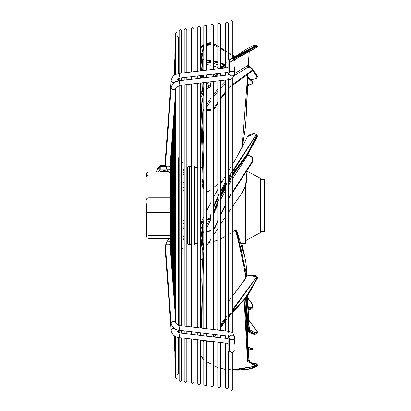 <?xml version="1.0" encoding="UTF-8"?>
<svg xmlns="http://www.w3.org/2000/svg" width="411" height="411" viewBox="0 0 411 411"><rect width="100%" height="100%" fill="white"/><g stroke="black" fill="none" stroke-linecap="round" stroke-linejoin="round"><path stroke-width="0.62" d="M168.844 172.009L168.695 171.824A7.876 5.569 180 0 0 167.703 171.418L160.84 171.418L160.84 172.009M160.84 171.418A7.876 5.569 180 0 0 159.848 171.824L159.699 172.009M167.703 172.009L167.703 171.418M146.419 203.671L146.419 235.842C146.573 237.435 147.451 238.308 149.044 238.467L169.383 238.467M146.29 216.068L146.419 233.535A2.625 1.855 0 0 0 149.044 235.39L149.044 238.467M170.175 175.081L149.044 175.081L149.044 172.009C147.451 172.163 146.573 173.036 146.419 174.634L146.419 176.941A2.625 1.855 180 0 1 149.044 175.081L149.044 235.39L170.175 235.39M146.419 210.935L146.29 209.78L146.419 210.935M146.419 212.225L146.419 211.475L146.29 212.066M146.29 203.671L146.419 204.015M146.29 204.015L146.419 205.32M146.29 205.495L146.419 205.87M146.29 206.034L146.419 207.077M146.29 207.077L146.419 208.249M146.29 208.249L146.419 208.618M146.29 208.767L146.419 209.137M146.29 209.189L146.29 209.78M146.29 210.935L146.29 211.475M146.419 212.872L146.419 213.34M146.29 213.34L146.419 214.383M146.29 214.383L146.419 215.775M187.082 168.258L188.038 166.83L186.82 166.83M184.195 171.757L183.311 172.831L184.195 171.757M182.967 190.874L184.195 189.779M184.195 221.221L182.967 220.126M184.195 238.169L182.967 238.169M182.967 236.495L183.958 236.495L183.958 226.101L182.967 226.101M182.967 223.322L184.195 223.322M183.172 228.516L183.958 228.516L183.958 226.101M183.059 228.424L183.958 228.424M184.195 187.678L182.967 187.678M182.967 184.899L183.958 184.899L183.958 182.484L183.172 182.484M182.967 172.831L184.195 172.831M183.958 184.899L183.958 174.505L182.967 174.505M183.059 182.576L183.958 182.576M182.967 171.068L184.195 168.936M187.904 166.83A2.625 2.625 0 0 1 189.44 166.332L191.469 166.332L191.469 84.014L186.82 84.563L186.82 326.437M186.82 243.004L187.431 243.728A2.625 2.625 0 0 0 189.44 244.668L191.469 244.668L191.469 326.986L191.469 84.014M194.095 83.705L194.095 327.295L194.095 244.668L194.619 244.668L194.619 166.332L194.095 166.332L194.095 83.705L197.778 83.274L197.778 167.436L194.619 167.436M241.041 243.564L245.393 243.564L245.393 186.265M246.821 275.899L236.685 230.597L235.96 230.016L235.205 229.99L232.302 232.051M230.992 232.95L228.228 234.743M225.608 236.294L220.414 238.894M217.789 239.973L213.586 241.396M210.961 242.094L208.778 242.577M236.685 230.597L236.669 231.152M210.961 189.641L208.1 191.947L207.303 191.942M222.536 180.958L220.414 182.469M217.789 184.39L213.586 187.58M246.929 320.457L247.792 330.809M201.765 260.148L200.774 258.278M246.307 297.436L247.818 323.858L248.614 331.158L254.44 334.21L256.824 333.675L257.173 333.095L256.752 333.814M248.722 320.143L257.296 331.734L257.373 332.355L254.661 333.372C252.138 332.864 250.433 331.944 249.534 330.614C249.112 330.316 248.866 328.708 248.794 325.795L247.139 296.444M244.124 254.193L241.627 243.564M257.296 331.734L256.885 331.292C257.055 332.18 256.336 332.633 254.743 332.643L254.44 334.21M254.743 332.643L249.611 329.73L249.081 326.303L247.997 307.068A0.524 0.524 0 0 0 247.987 306.996L247.365 296.167M256.397 333.876L256.824 333.675M257.168 333.115L257.276 331.492L248.712 319.979M248.028 307.854L248.46 308.147L248.403 309.581L248.054 309.904M247.443 297.744L252.256 304.479C253.135 306.174 252.411 307.212 250.073 307.598L250.499 308.841L252.857 306.719L250.145 308.142L249.164 308.209L248.46 308.147L248.527 307.582L247.915 306.945M247.925 306.308L249.087 307.669L248.527 307.582M250.433 309.031L248.336 309.781M249.164 308.209L249.087 307.669L250.073 307.598M252.857 306.719L252.986 305.373L252.626 304.551L247.417 297.266M245.393 240.676L260.353 232.724L260.353 178.276L247.252 171.315M260.353 231.753L264.556 231.753L264.556 179.247L260.353 179.247M264.556 208.66L264.556 202.34M246.944 171.813L245.562 185.659L240.563 195.271M203.784 232.354L202.87 233.505L203.784 232.677M203.702 232.631L202.87 233.505L203.784 231.496M206.414 225.952L209.846 218.755M220.414 197.444L225.608 187.904M228.228 183.347L230.992 178.708M232.302 176.555L237.476 168.305M247.972 154.757L247.951 154.3M248.074 154.12L248.023 154.844M203.784 248.722L202.628 239.13L202.197 224.75L203.784 222.649M210.278 218.59L206.414 220.502M203.784 222.408L200.866 229.066L203.322 250.109L202.433 249.544L200.404 232.996M206.414 220.126L210.925 218.421L210.807 217.948L210.083 218.138L210.961 215.04M200.404 224.874L203.784 221.524M210.108 218.637L210.083 218.138M210.961 213.807L209.985 218.22M209.841 218.149L206.414 219.402M203.784 220.635L200.404 223.661M232.302 164.744L235.667 159.191L247.52 136.632L254.404 133.719L256.32 134.51L232.302 171.438M231.65 172.415L228.228 177.65M225.608 181.893L220.414 191.192M219.104 193.761L213.586 206.25M210.961 230.653L206.414 231.275M206.414 228.644L210.961 219.048M214.218 212.266L217.789 205.084M220.414 200.013L225.608 190.478M228.228 185.911L230.992 181.272M232.302 179.114L247.766 155.137L250.433 156.365C252.524 157.562 253.099 159.263 252.149 161.466L232.302 192.363M217.789 220.481L214.629 227.545L213.586 229.05M230.992 194.126L228.228 198.446M225.608 204.031L220.414 214.768M248.054 155.014L247.766 155.137L248.054 155.014M247.602 154.788L247.766 155.137M248.018 154.957L247.838 154.459M228.228 181.57L248.203 153.74L257.296 136.75L257.224 135.317L257.301 136.837L244.18 159.458L232.302 175.564M232.302 172.579L256.402 134.603L256.608 136.072L246.235 155.564L232.302 173.904M230.992 175.831L228.228 180.162M225.608 184.662L220.414 194.845M217.789 200.804L213.586 212.287M213.586 207.776L217.789 198.081M220.414 192.738L225.608 183.28M228.228 178.929L230.992 174.583M254.44 133.513L257.019 134.87L254.414 133.447C247.217 134.978 247.992 136.298 247.52 136.637M256.824 134.52L257.296 136.75L256.885 136.945L257.296 136.75M256.608 136.072L257.101 136.37L247.884 154.099L232.302 174.588M226.918 183.136L220.414 195.867M219.104 198.862L213.956 212.816M217.789 221.58L214.974 227.792L213.586 229.595L214.393 228.716M252.857 158.749L252.565 161.816L232.302 193.144M230.992 194.906L228.228 199.458M225.608 205.187L220.414 215.796M202.227 155.045L201.94 146.018M200.404 117.88L200.666 117.423M247.211 86.253L247.854 86.803L246.949 98.383M206.414 64.162L206.676 64.548L210.961 65.257M213.586 65.95L217.789 67.43M203.784 59.652L202.87 59.097L203.784 60.396M203.784 59.965L202.87 59.097L203.784 59.133M206.414 59.554L210.961 60.694M252.96 70.517L256.885 76.888C257.055 77.998 256.336 78.66 254.743 78.861L250.854 79.446M213.586 45.061L217.789 47.065M220.414 48.539L225.608 51.642M228.228 53.245L230.992 54.925M232.302 55.711L234.532 57.026M248.306 65.96L250.715 68.108M203.784 85.796L203.656 82.58M203.435 77.849L203.296 75.295M203.013 70.569L202.022 57.18L203.784 46.7M206.414 45.539L210.961 44.645M210.961 44.054L206.414 44.84M203.784 45.888L201.169 55.536L202.294 70.651M202.582 75.377L202.721 77.931M202.942 82.662L203.168 89.105M206.414 43.823L210.165 43.093L210.961 43.34M202.304 90.271L202.042 82.77M201.822 78.039L201.683 75.485M201.4 70.759L200.404 57.232M200.404 48.221L203.784 44.891M210.165 43.093L209.985 42.677L210.843 42.713M209.841 42.708L210.828 42.708L210.925 43.15L210.807 42.713M247.725 87.466L248.527 84.943L249.087 84.82L247.324 83.294M206.414 62.657L206.676 64.548L206.959 63.022L208.105 62.364L210.961 62.796M213.586 63.402L217.789 64.753M220.414 65.796L222.212 66.587M206.414 60.936L210.129 61.383L210.185 61.804L208.074 62.02L206.594 62.919L206.959 63.022M206.414 60.217L210.961 60.771L206.414 60.227M217.789 62.195L213.586 61.09L217.789 61.902M247.869 86.546L248.521 85.092L250.129 84.702L252.801 83.197M247.915 86.695L248.46 85.046M252.888 69.433L257.101 75.681L257.296 76.338L256.885 76.888M248.357 65.118L249.842 66.366L257.101 75.681L252.842 69.356M252.467 68.95L248.357 65.138M226.918 51.647L220.414 47.65M219.104 46.869L213.997 44.003M247.612 77.499L252.256 81.717C253.135 82.955 252.411 83.921 250.073 84.615L249.087 84.82M208.074 62.02L208.105 62.364L210.961 62.071M213.586 61.963L217.789 62.708M220.414 63.505L224.093 64.876M215.03 61.624L213.586 61.583M210.221 62.143L210.185 61.804L210.961 61.722M210.961 61.455L210.129 61.383L210.17 60.684M252.806 83.192L252.626 81.383L247.643 76.898M224.519 64.506L220.414 62.975M250.145 84.625L252.791 83.217M247.684 74.453L242.13 147.826M206.414 112.028L206.676 112.136L207.483 110.872M203.784 110.076L202.87 110.549L203.784 110.929M203.784 110.492L202.87 110.549L203.784 108.982M206.414 104.862L210.961 98.157M213.586 94.561L217.789 89.197M220.414 86.156L225.608 80.833M234.362 73.62L247.812 65.57L247.766 67.322L250.433 68.077C252.524 68.745 253.099 69.495 252.149 70.317L232.302 84.671M247.915 67.322L247.812 65.57L247.807 67.317M249.189 51.385L248.11 67.414M217.347 76.21L217.789 75.562M224.082 68.062L225.608 66.597L224.098 68.062M234.1 59.934L256.885 47.383L257.399 46.664L257.07 47.322L243.646 54.262L234.1 59.934M208.1 191.947L206.414 191.156M203.784 186.414L203.784 170.863M203.784 144.169L201.77 104.605L203.784 91.807M203.784 188.921L202.823 176.232L203.368 159.427L200.953 97.412L203.784 91.057M206.414 88.694L210.935 86.351M206.414 87.574L210.165 85.781L210.961 85.801M200.404 112.722L202.186 152.769L201.822 181.95L202.823 187.735L203.784 189.348L201.96 177.732L202.489 159.941L200.404 108.648M200.404 94.91L203.784 89.552M210.165 85.781L209.985 85.128L210.961 82.976M210.961 82.205L209.985 85.128M209.841 85.098L206.414 86.731M203.784 88.668L201.863 90.882M249.051 47.506L254.404 45.128L254.44 45.564L254.404 45.133L249.051 47.506L232.302 58.511M256.479 45.143L254.404 45.128L256.32 45.138L232.302 58.547M226.918 62.564L220.537 68.483M206.414 111.037L206.676 112.136L206.959 110.949L206.594 111.114L206.959 110.949M206.414 110.482L210.185 110.621L208.105 110.641L206.594 111.114M210.961 109.614L206.414 109.665M206.414 107.559L210.961 100.644M213.586 96.914L217.789 91.437M220.414 88.344L225.608 82.914M228.228 80.489L229.353 79.513M234.1 75.737L247.766 67.322L248.054 67.851M217.789 102.365L213.586 108.576M230.992 85.658L228.228 88.149M225.608 91.514L220.414 98.429M229.97 62.231L257.296 46.787L257.101 45.96L233.474 59.179M210.925 85.668L210.807 84.938L210.083 85.067M232.534 58.722L256.402 45.153L256.608 45.529L233.135 58.953M225.608 64.851L222.253 68.283M217.789 73.934L216.212 76.343M214.696 76.523L216.715 73.697M221.185 68.406L225.608 64.131M256.824 45.518L257.101 45.96L256.608 45.529M213.586 109.429L214.953 108.031L217.789 103.474L214.974 107.99L213.586 109.408M210.185 110.621L210.961 110.513M210.961 110.42L210.129 110.477L210.17 109.66M252.857 69.865L252.626 70.831L232.302 85.503M230.992 86.485L228.228 89.11M225.608 92.578L220.414 99.462M253.037 70.332L253.037 70.343C253.186 69.361 252.339 68.596 250.499 68.046L250.433 68.077M232.302 85.545L252.626 70.831M209.841 341.675L210.257 341.294M200.404 335.14L200.763 332.838M201.359 328.148L203.784 252.811M235.205 229.99L241.904 252.113L245.706 277.79M246.312 277.826L232.302 296.362L243.476 281.263L247.258 275.113L254.404 276.356L256.32 277.343L232.302 309.981M226.918 316.331L220.414 324.556M235.96 230.016L246.189 276.993M247.258 275.113L248.054 274.82L254.44 275.668L256.824 276.973L257.101 278.843L257.296 278.483C257.553 276.613 256.675 275.54 254.661 275.267L249.266 275.226M254.661 275.267L254.404 276.356M228.228 317.528L241.992 302.244M245.007 298.925L257.307 278.447L243.944 300.174L232.302 312.766M210.961 341.562L210.083 341.69M232.302 311.065L256.402 277.435L256.608 278.894L246.235 296.989L232.302 312.098M230.992 313.588L228.228 316.86M225.608 320.164L220.414 327.279M215.683 334.595L214.29 337.015M213.586 335.597L214.342 334.436M217.362 330.033L217.789 329.437M220.414 325.846L225.608 319.157M228.228 315.936L230.992 312.622M256.397 277.368L256.824 276.973M256.608 278.894L257.101 278.843L247.982 295.36L232.302 312.499M226.918 318.931L220.414 327.798M200.404 340.123L200.404 383.391L200.404 355.083L201.143 356.594L203.784 359.594L200.404 354.94M201.02 328.106L202.191 299.229M201.981 266.729L202.197 249.256M244.052 297.79L247.494 361.218L254.404 365.636L256.32 366.073L232.302 369.849M230.992 369.792L228.228 369.592M225.608 369.289L220.414 368.266M217.789 367.485L213.812 365.769M244.889 299.064L248.039 360.149L254.44 364.989L256.824 365.605L257.101 366.083L247.987 369.284L235.971 370.1M257.296 365.256C257.553 364.67 256.675 364.249 254.661 363.992C249.117 362.594 248.835 361.886 248.794 358.264L247.725 345.23L245.696 298.165M254.661 363.992L254.404 365.636M247.725 345.23L247.854 345.697L247.725 345.23M247.771 345.533L247.915 345.918L247.771 345.533M252.256 348.816C253.135 348.574 252.411 348.266 250.073 347.881L250.499 348.8L252.857 348.692L248.527 347.608L248.336 349.807L252.149 349.633M250.433 349.602L250.499 348.8L248.054 349.124M248.105 347.429L248.527 347.608M257.199 365.96L257.394 365.102C257.163 364.028 256.274 363.535 254.733 363.617C247.669 362.898 249.189 357.704 248.814 356.054L247.997 345.795A0.524 0.524 0 0 0 247.987 345.713L245.917 297.908M232.302 370.059L234.794 370.1L256.402 366.103L256.608 366.453M256.397 366.083L256.824 365.605M249.087 347.747L248.46 347.778M250.145 348.112L249.123 347.752M252.857 348.692L252.626 349.119L252.857 348.692M167.436 171.418A5.908 4.177 180 0 0 164.272 170.77A5.908 4.177 180 0 0 161.107 171.418M158.487 172.009L159.848 170.339A7.876 5.569 0 0 1 160.84 169.933L167.251 169.933M165.458 166.26L160.84 166.542L160.84 169.933M160.84 166.542A7.876 5.569 180 0 0 159.848 166.943L159.848 170.339M159.848 166.943L156.416 171.151L156.416 172.009M156.416 171.151A7.876 5.569 180 0 0 156.396 171.551L156.396 172.009M206.414 70.163L206.414 25.539L205.146 25.292L205.146 70.312M205.146 75.074L205.146 77.648M205.146 82.406L205.146 328.595M205.146 333.352L205.146 335.926M205.146 340.688L205.146 385.708L206.414 385.461L206.414 361.382L210.961 364.12L210.961 385.595L212.271 386.91L213.586 385.595L213.586 341.69M234.362 344.182L234.362 336.794A2.363 1.68 180 0 0 231.999 335.119A2.363 1.68 180 0 0 229.641 336.794M229.641 336.825L227.997 336.044L179.581 330.341A2.363 0.277 96.7 0 1 179.463 329.637A2.363 0.277 96.7 0 1 179.705 327.069A2.363 0.277 96.7 0 1 180.131 325.651L176.098 323.534L175.672 322.789L175.672 88.211L176.098 87.466L180.131 85.349A2.363 0.277 83.3 0 1 179.705 83.931A2.363 0.277 83.3 0 1 179.463 81.363A2.363 0.277 83.3 0 1 179.581 80.659C175.805 81.979 173.067 81.08 171.151 87.836A2.363 1.675 -175.7 0 1 171.171 87.692M175.672 81.794L176.119 80.16L180.136 78.049L228.064 72.351M228.064 338.649L180.136 332.951L176.119 330.84L175.672 329.206M182.967 177.886A2.363 1.665 180 0 0 183.172 177.208L183.172 182.576M170.416 161.518L172.923 127.718M170.416 249.482L172.923 283.282M173.154 124.564L175.672 90.816M173.154 286.436L175.672 320.184M182.967 226.733A2.363 1.68 0 0 1 183.172 227.422L183.172 226.101M183.172 228.424L182.967 235.164M229.641 74.206A2.363 1.68 0 0 0 231.999 75.881A2.363 1.68 0 0 0 234.362 74.206L234.362 66.818M183.172 184.899L183.172 183.578A2.363 1.68 180 0 1 182.967 184.267M229.641 72.839L229.641 59.713L228.064 59.713L228.064 72.839L229.641 72.839M229.641 340.082L229.641 338.161L228.064 338.161L228.064 351.287L229.641 351.287L229.641 340.082M170.175 212.662L149.044 212.662A2.625 1.855 180 0 1 146.419 210.807M146.419 199.669A2.625 1.855 0 0 1 149.044 197.809L170.175 197.809M187.431 243.728L187.431 167.739M189.44 166.332L189.44 244.668M252.626 304.551L252.256 304.479M210.129 231.126L210.17 230.807L210.129 231.126M215.03 227.673L214.629 227.545M252.565 161.816L252.149 161.466M257.101 75.681L256.608 75.449M214.974 61.619L214.568 62.025M252.565 81.311L252.149 80.962M252.626 81.383L252.256 81.717M214.974 107.99L214.568 108.114L214.974 107.99M215.03 107.903L214.629 107.482M252.565 70.877L252.149 70.317M250.54 68.103L247.951 67.342L247.746 66.818M247.869 347.002L247.992 347.485M252.215 349.622L253.042 348.831M165.397 165.541A7.09 5.014 180 0 0 164.272 165.479A7.09 5.014 180 0 0 157.228 169.928M175.672 81.501A2.363 1.659 -175.8 0 1 173.026 82.359A2.363 1.659 -175.8 0 1 171.151 80.664A2.363 1.659 -175.8 0 1 171.151 80.577C173.052 73.795 175.795 74.684 179.576 73.353A2.363 0.272 83.2 0 0 179.463 74.047A2.363 0.272 83.2 0 0 179.71 76.616A2.363 0.272 83.2 0 0 180.136 78.049M228.064 70.445A2.363 0.272 -96.8 0 1 227.884 68.288A2.363 0.272 -96.8 0 1 227.997 67.599L179.576 73.353M228.064 343.411L227.997 343.401A2.363 0.272 -83.2 0 1 227.884 342.712A2.363 0.272 -83.2 0 1 228.064 340.555M180.136 332.951A2.363 0.272 96.8 0 0 179.71 334.384A2.363 0.272 96.8 0 0 179.463 336.953A2.363 0.272 96.8 0 0 179.576 337.647C174.947 337.143 172.137 334.739 171.151 330.423A2.363 1.659 -4.2 0 1 171.151 330.336A2.363 1.659 -4.2 0 1 173.026 328.641A2.363 1.659 -4.2 0 1 175.672 329.499M227.997 336.044A2.363 0.277 -83.3 0 1 227.884 335.34A2.363 0.277 -83.3 0 1 228.126 332.771A2.363 0.277 -83.3 0 1 228.552 331.353L180.131 325.651M234.362 340.996A2.363 1.68 180 0 0 231.999 339.316A2.363 1.68 180 0 0 229.641 340.996M171.171 323.308A2.363 1.675 -4.3 0 1 171.151 323.164A2.363 1.675 -4.3 0 1 171.151 323.077A2.363 1.675 -4.3 0 1 173.026 321.366A2.363 1.675 -4.3 0 1 175.672 322.234M165.422 158.307A2.363 1.659 4.2 0 0 165.412 158.394A2.363 1.659 4.2 0 0 165.407 158.476A2.363 1.659 4.2 0 0 165.823 159.432M172.183 77.535L171.151 80.577A2.363 1.659 -175.8 0 1 171.171 80.443M165.823 251.568A2.363 1.659 175.8 0 0 165.407 252.524A2.363 1.659 175.8 0 0 165.412 252.606A2.363 1.659 175.8 0 0 165.422 252.693M171.171 330.557A2.363 1.659 -4.2 0 1 171.151 330.423L165.412 252.606M170.175 237.507L166.953 241.432A2.363 1.454 39.4 0 1 170.175 242.274M170.128 245.804A2.363 1.675 175.7 0 0 170.123 245.716A2.363 1.675 175.7 0 0 167.703 244.216A2.363 1.675 175.7 0 0 165.407 245.978A2.363 1.675 175.7 0 0 165.412 246.066A2.363 1.675 175.7 0 0 165.422 246.153M182.967 233.114A2.363 1.665 0 0 1 183.172 233.792M170.175 168.726A2.363 1.454 140.6 0 1 166.953 169.568L170.175 173.493M165.422 164.847A2.363 1.675 4.3 0 0 165.412 164.934A2.363 1.675 4.3 0 0 165.407 165.022A2.363 1.675 4.3 0 0 167.703 166.784A2.363 1.675 4.3 0 0 170.123 165.284A2.363 1.675 4.3 0 0 170.128 165.196M175.672 88.766A2.363 1.675 -175.7 0 1 173.026 89.634A2.363 1.675 -175.7 0 1 171.151 87.923A2.363 1.675 -175.7 0 1 171.151 87.836L165.412 164.934L166.953 169.568M180.131 85.349L228.552 79.647A2.363 0.277 -96.7 0 1 228.126 78.229A2.363 0.277 -96.7 0 1 227.884 75.66A2.363 0.277 -96.7 0 1 227.997 74.956L179.581 80.659M234.362 70.004A2.363 1.68 180 0 1 231.999 71.684A2.363 1.68 180 0 1 229.641 70.004M149.044 172.009L168.952 172.009M182.967 238.411L184.195 239.875M194.619 243.564L197.778 243.564L197.778 327.726L197.778 83.274M200.404 243.564L201.385 243.564M200.404 167.436L202.099 167.436M247.792 330.778L247.088 329.514M247.802 330.798C248.717 331.117 246.646 332.093 254.404 334.431L256.741 333.824M245.444 260.055L241.951 243.564M252.986 305.373C252.976 307.639 252.164 308.908 250.546 309.18L248.059 310.171M247.032 171.675L246.8 178.867L246.24 183.136L245.131 187.02L243.122 191.439L232.302 206.759M230.992 208.67L228.228 212.739M225.608 216.664L220.414 224.534M217.789 228.567L213.586 235.082M210.961 239.171L206.414 246.271M204.072 249.939L203.322 250.109M206.414 220.548L210.278 218.585M202.433 249.544L202.007 248.491L200.404 234.871M230.992 166.892L228.228 171.402M225.608 175.744L220.414 184.673M217.789 189.394L213.586 197.254M210.961 202.32L206.414 211.352M203.784 216.689L200.404 223.641M206.414 231.665L210.961 231.054M252.873 161.055C253.412 158.754 252.642 157.074 250.556 156.021L248.465 155.204L247.848 154.444M248.105 154.947L248.172 153.981M230.992 177.547L228.228 181.939M225.608 186.45L220.414 196.576M217.789 202.566L213.586 214.265M210.165 218.621L210.961 218.416M257.003 134.834L257.224 135.317M200.635 116.883L200.404 117.289M201.811 141.399L202.253 157.269M200.933 122.298L200.404 121.312M209.98 42.677L206.414 43.458M203.784 44.588L201.231 46.556L200.404 47.738M200.404 60.468L201.143 70.79M201.431 75.516L201.57 78.069M200.404 328.035L200.404 82.965L201.791 82.801L202.063 90.6M201.796 140.423L202.089 148.828M248.244 85.262L247.992 86.952A0.524 0.524 0 0 1 247.967 87.081L247.201 94.73L246.877 107.024L245.449 126.598M251.003 79.585L254.712 78.999C256.325 79.04 257.204 78.203 257.348 76.482M213.586 43.561L217.789 46.032M220.414 47.619L225.608 50.83M228.228 52.449L230.992 54.124M232.302 54.91L235.184 56.6M220.414 62.698L224.704 64.347M247.653 76.713L252.477 81.065L252.811 83.186M206.414 89.059L210.961 86.516M206.414 191.613L207.519 192.071M200.404 93.677L203.784 88.283M225.608 63.577L220.414 68.318M215.21 73.877L213.586 75.763M208.541 82.005L206.414 84.779M247.787 74.381L245.978 121.332L245.126 129.337L242.243 147.606M248.213 67.455L249.251 51.354M217.789 75.711L217.47 76.194M214.557 81.296L213.586 83.371M256.551 45.159L257.199 45.775L257.399 46.664M210.961 110.549L206.841 111.062M230.992 86.536L228.228 89.13M225.608 92.598L220.414 99.477M210.052 341.793L206.414 341.793M203.784 341.495L200.404 340.313M200.645 333.275L200.404 332.792L200.404 334.837L200.712 332.833M201.298 328.142L202.032 317.724L202.202 299.691L201.775 279.948L202.387 260.995L203.784 251.984M230.992 298.032L228.228 301.52L230.992 298.021M257.307 278.463C257.831 276.906 256.957 275.827 254.686 275.226L249.41 275.247L248.054 274.82M247.006 275.57L246.061 263.626L244.73 256.69L236.813 230.761M230.992 314.276L228.228 317.58M225.608 320.878L220.414 327.921M210.072 341.788L210.961 341.659M214.634 337.056L216.027 334.636M200.938 328.101L202.15 297.287M201.909 268.47L202.058 248.747M248.326 350.105L250.032 349.925M234.794 370.1L235.986 370.1C245.12 370.26 252.097 369.011 256.921 366.36L257.199 365.949M213.586 365.646L217.789 367.547L217.789 386.741L219.104 388.056L220.414 386.741L220.414 342.502M220.414 386.741L220.414 368.384L225.608 369.468M228.228 369.792L230.992 370.003M248.09 347.238L250.088 347.876C251.928 348.153 252.909 348.461 253.032 348.805M157.213 169.949L158.055 167.719L159.355 166.352L161.266 165.309L165.417 164.857M206.414 328.743L206.414 82.257M206.414 77.499L206.414 74.925M206.25 25.975L206.414 25.539M206.25 385.025L206.414 340.837M206.414 333.501L206.414 336.075M205.146 385.708L203.784 384.398L203.784 340.524M203.784 333.193L203.784 335.766M205.146 25.292L203.784 26.602L203.784 70.476M203.784 75.234L203.784 77.807M203.784 82.565L203.784 328.435M227.997 343.401L179.576 337.647M234.362 336.794C232.857 331.009 231.059 332.504 228.552 331.353M229.641 349.977C229.538 351.944 233.129 354.297 234.362 349.977M175.672 74.499L175.672 33.111L176.324 32.459L176.982 33.111L176.982 73.949M175.672 336.501L175.672 377.889L176.324 378.541L176.982 377.889L176.982 337.051M176.982 329.75L176.982 331.78M178.343 373.743L178.343 337.436L178.343 373.743L176.982 375.053L176.982 377.889M176.982 324.49L176.982 86.51M176.982 81.25L176.982 79.22M178.343 37.257L178.343 73.564L178.343 37.257L176.982 35.947L176.982 33.111M181.754 325.841L181.754 85.159L184.195 84.871L184.195 326.128M179.129 157.557L178.343 157.978L178.343 325.219L178.343 253.022L179.129 253.443M181.652 161.595L182.967 162.905L182.967 248.095L181.652 249.405M183.172 177.208L182.967 175.836M165.397 158.852L165.715 160.829L165.412 158.394L171.151 80.577M170.175 161.965L170.175 249.035M172.923 125.001L172.923 285.999M182.967 228.788L183.172 227.422M170.175 246.379L170.175 245.223M165.412 246.066L171.151 323.164C172.055 327.377 174.865 329.766 179.581 330.341M166.953 241.432L165.397 245.608L166.953 241.432M197.778 335.052L197.778 332.484L194.095 332.052L194.095 334.611L194.095 332.052M191.469 334.302L191.469 331.744L186.82 331.194L186.82 333.747M184.195 333.434L184.195 330.886L181.754 330.598L181.754 333.146M165.397 252.149L165.715 250.171L165.397 252.149M182.967 233.53L182.967 245.141M170.175 165.777L170.175 164.621M227.997 74.956L229.641 74.175M234.362 61.023C234.465 59.061 230.884 56.692 229.641 61.023M228.552 79.647C231.45 79.719 233.386 77.905 234.362 74.206M183.172 183.578L182.967 182.212M170.668 253.012L170.668 157.988M170.966 257.003L170.966 153.997M171.31 261.622L171.31 149.378M171.685 266.682L171.685 144.318M171.998 270.859L171.998 140.141M172.379 275.997L172.379 135.003M172.682 280.061L172.682 130.939M173.36 289.19L173.36 121.81M174.064 74.643L173.709 75.788M173.709 293.88L173.709 117.12M174.064 336.357L173.709 335.212M174.064 298.648L174.064 112.352M174.064 75.501L174.064 68.765L174.511 67.779M174.511 343.221L174.064 342.235L174.064 335.499M174.875 59.348L174.511 60.258L174.511 75.177M174.511 304.638L174.511 106.362M174.875 351.652L174.511 350.742L174.511 335.823M175.322 52.289L174.875 53.276L174.875 74.941M174.875 309.55L174.875 101.45M175.672 367.1L175.322 366.211L175.322 358.711L174.875 357.724L174.875 336.059M175.672 43.9L175.322 44.789L175.322 74.684M175.322 315.525L175.322 95.475M175.322 336.316L175.322 366.211M178.343 330.136L178.343 332.52L178.343 330.136M178.343 80.864L178.343 78.48L178.343 80.864M186.82 72.495L186.82 29.88L185.505 28.57L184.195 29.88L184.195 72.804M184.195 80.114L184.195 77.566M186.82 338.505L186.82 381.12L185.505 382.43L184.195 381.12L184.195 338.196M186.82 79.806L186.82 77.253M194.095 71.627L194.095 28.662L192.78 27.352L191.469 28.662L191.469 71.94M191.469 79.256L191.469 76.698M194.095 382.338L194.095 339.373L194.095 382.338L192.78 383.648L191.469 382.338L191.469 339.06M194.095 78.948L194.095 76.389M200.404 70.877L200.404 27.609L199.088 26.294L197.778 27.609L197.778 71.19M197.778 78.516L197.778 75.948M200.404 383.391L199.088 384.706L197.778 383.391L197.778 339.81M200.404 332.792L200.404 335.361M200.404 78.208L200.404 75.639M213.586 69.31L213.586 25.405L212.271 24.09L210.961 25.405L210.961 69.623M210.961 329.278L210.961 81.722M210.961 76.965L210.961 74.381M210.961 334.035L210.961 336.619M210.961 341.377L210.961 385.595M213.586 334.349L213.586 336.928M213.586 329.591L213.586 81.409M213.586 76.651L213.586 74.072M220.414 68.498L220.414 24.259L219.104 22.944L217.789 24.259L217.789 68.812M217.789 330.084L217.789 80.916M217.789 76.158L217.789 73.569M217.789 334.842L217.789 337.431M217.789 342.188L217.789 386.741M220.414 335.15L220.414 337.744M220.414 330.393L220.414 80.607M220.414 75.85L220.414 73.256M228.228 59.713L228.228 22.949L226.918 21.639L225.608 22.949L225.608 67.882M225.608 331.004L225.608 79.996M225.608 75.239L225.608 72.639M228.228 351.287L228.228 388.051L226.918 389.361L225.608 388.051L225.608 343.118M225.608 335.761L225.608 338.361M228.228 335.551L228.228 338.161M228.228 331.312L228.228 79.688M228.228 74.92L228.228 72.839M179.129 325.466L179.129 85.534M179.129 80.72L179.129 78.234M179.129 73.415L179.129 30.727L180.439 29.417L181.754 30.727L181.754 73.096M181.754 337.904L181.754 380.273L180.439 381.583L179.129 380.273L179.129 337.585L179.129 380.273M179.129 330.28L179.129 332.766L179.129 330.28M181.754 80.402L181.754 77.854M232.302 58.681L232.302 21.208L231.65 20.55L230.992 21.208L230.992 58.891M230.992 332.031L230.992 78.969M232.302 352.319L232.302 389.792L231.65 390.45L230.992 389.792L230.992 352.109M232.302 332.828L232.302 78.172"/></g></svg>
